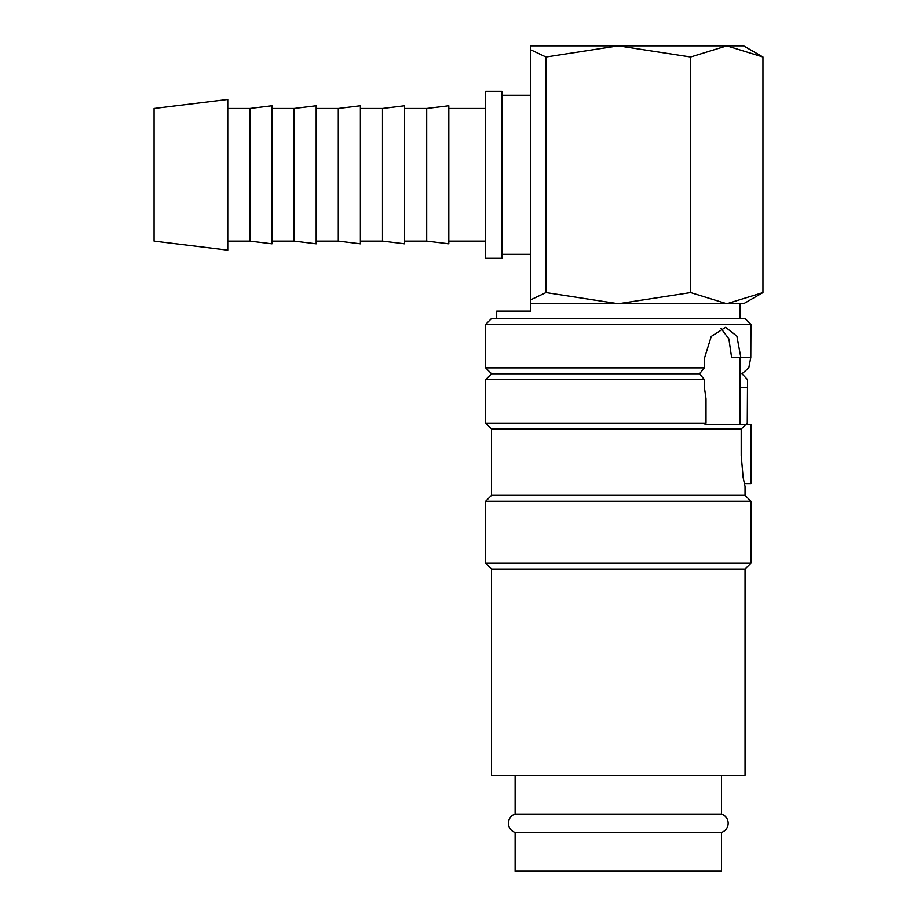 <?xml version="1.0" encoding="UTF-8"?>
<svg xmlns="http://www.w3.org/2000/svg" width="917" height="917" viewBox="0 0 917 917"><rect width="100%" height="100%" fill="white"/><g stroke="black" fill="none" stroke-linecap="round" stroke-linejoin="round"><path stroke-width="1.38" d="M515.125 775.358L515.125 814.113A9.583 9.583 0 0 0 515.125 832.395L515.125 871.15L721.45 871.15L721.45 832.395L515.125 832.395M721.45 832.395A9.583 9.583 0 0 0 721.45 814.113L721.45 775.358M750.782 357.435L750.931 324.389L745.04 318.497L491.546 318.497L485.655 324.389L485.655 367.866L491.546 373.758L485.655 379.649L485.655 423.127L491.546 429.03L491.546 495.34L485.655 501.244L485.655 563.141L491.546 569.033L491.546 775.358L745.04 775.358L745.04 569.033L750.931 563.141L750.931 501.244L745.04 495.34L745.04 486.503L743.125 477.436L741.2 455.554L741.2 429.03L745.75 424.605L705.035 424.605L706.01 423.127L706.01 398.746L704.439 387.765L704.439 379.649L699.533 373.758L704.439 367.866L704.439 358.283L711.26 336.401L725.599 327.335L736.855 336.103L740.821 357.435L750.782 357.435L748.788 367.866L741.991 373.758L747.527 379.649L747.263 423.127L745.75 424.605L750.931 424.605L750.931 483.557L744.352 483.557M227.748 99.437L154.056 108.481L154.056 241.125L227.748 250.169L227.748 99.437M227.748 241.125L249.86 241.125L271.959 243.842L271.959 105.764L249.86 108.481L227.748 108.481M271.959 241.125L294.07 241.125L316.17 243.842L316.17 105.764L294.07 108.481L271.959 108.481M316.17 241.125L338.281 241.125L360.381 243.842L360.381 105.764L338.281 108.481L316.17 108.481M360.381 241.125L382.492 241.125L404.603 243.842L404.603 105.764L382.492 108.481L360.381 108.481M404.603 241.125L426.703 241.125L448.814 243.842L448.814 105.764L426.703 108.481L404.603 108.481M485.655 108.481L448.814 108.481M448.814 241.125L485.655 241.125M501.863 91.241L485.655 91.241L485.655 258.365L501.863 258.365L501.863 91.241M501.863 95.219L530.599 95.219M530.599 254.387L501.863 254.387M762.944 57.037L743.561 45.85L726.78 45.85L762.944 57.037L762.944 292.569L726.78 303.756L743.561 303.756L762.944 292.569M739.881 424.605L739.881 357.435M739.881 318.497L739.881 303.756L726.78 303.756L690.616 292.569L618.287 303.756L530.599 303.756L530.599 311.127L496.705 311.127L496.705 318.497M515.125 814.113L721.45 814.113M720.945 328.286L728.877 338.889L731.606 357.435L740.821 357.435M735.87 424.605L705.035 424.605M530.599 49.736L545.97 57.037L618.287 45.85L530.599 45.85L530.599 303.756L726.78 303.756M618.287 45.85L726.78 45.85L690.616 57.037L618.287 45.85M618.287 303.756L545.97 292.569L530.599 299.87M545.97 292.569L545.97 57.037M690.616 292.569L690.616 57.037M426.703 241.125L426.703 108.481M382.492 241.125L382.492 108.481M338.281 241.125L338.281 108.481M294.07 241.125L294.07 108.481M249.86 241.125L249.86 108.481M485.655 324.389L750.931 324.389M485.655 367.866L704.439 367.866M491.546 373.758L699.533 373.758M491.546 569.033L745.04 569.033M485.655 563.141L750.931 563.141M485.655 501.244L750.931 501.244M491.546 495.34L745.04 495.34M491.546 429.03L741.2 429.03M485.655 423.127L706.01 423.127M485.655 379.649L704.439 379.649M739.881 387.765L747.263 387.765"/></g></svg>
